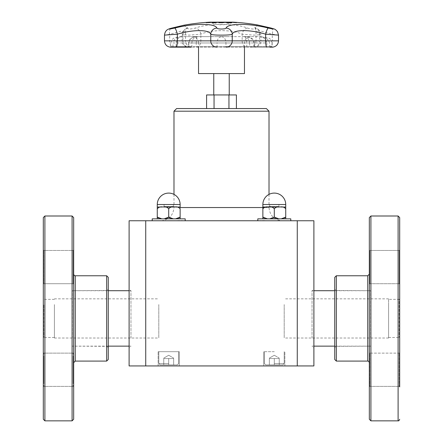 <?xml version="1.0" encoding="UTF-8"?>
<svg xmlns="http://www.w3.org/2000/svg" width="443" height="443" viewBox="0 0 443 443"><rect width="100%" height="100%" fill="white"/><g stroke="black" fill="none" stroke-linecap="round" stroke-linejoin="round"><path stroke-width="0.33" stroke-dasharray="2.21 1.66" d="M284.196 304.574L284.196 338.015L284.196 304.574M158.804 304.574L158.804 338.015L158.804 304.574M198.536 73.582L244.464 73.582M213.764 73.582L229.236 73.582L213.764 73.582M213.764 94.94L229.236 94.94L213.764 94.94M206.593 94.94L236.407 94.94M370.647 338.026L370.647 290.708L370.647 338.026M312.033 338.026L312.033 290.708L312.033 338.026M388.6 304.574L388.6 338.015L388.6 304.574M399.686 249.935L399.16 250.461L369.855 250.461L369.329 249.935L369.329 284.251L369.329 249.935L369.855 250.461L369.855 283.725L369.855 250.461L369.855 283.725L369.855 250.461L399.16 250.461L399.686 249.935L399.686 284.251L399.686 249.935L399.686 284.251L399.686 249.935L399.686 284.251L399.16 283.725L399.16 250.461L399.16 283.725L399.16 250.461L399.16 283.725L399.686 284.251M399.686 298.837L399.686 338.015L399.686 298.837L399.16 299.368L399.16 337.483L399.16 299.368L388.6 299.368L388.6 337.483L388.6 299.368M399.686 352.6L399.16 353.126L369.855 353.126L369.329 352.6L369.329 386.916L369.329 352.6L369.329 386.916L369.329 352.6L369.855 353.126L369.855 386.39L369.855 353.126L369.855 386.39L369.855 353.126L399.16 353.126L399.686 352.6L399.686 386.916L399.686 352.6L399.686 386.916L399.686 352.6L399.686 386.916L399.16 386.39L399.16 353.126L399.16 386.39L399.16 353.126L399.16 386.39L399.686 386.916M399.686 217.585L399.686 247.122M369.329 419.266L369.329 217.585M369.329 287.142L369.329 362.667L369.329 287.142M369.329 249.935L369.329 279.228M334.747 359.5L334.747 277.351M334.747 297.563L334.747 347.927L334.747 297.563M72.353 338.026L72.353 290.708L72.353 338.026M130.967 338.026L130.967 290.708L130.967 338.026M54.4 304.574L54.4 338.015L54.4 304.574M43.314 419.266L43.314 217.585M43.314 381.888L43.314 352.6L43.314 381.888M43.314 279.228L43.314 249.935L43.314 279.228M43.314 254.958L43.314 284.251L43.314 254.958M43.314 304.574L43.314 338.015L43.314 304.574M43.314 357.623L43.314 386.916L43.314 357.623M73.671 217.585L73.671 419.266M73.671 287.142L73.671 362.667L73.671 249.935L73.671 284.251L73.671 249.935L73.671 284.251L73.145 283.725L73.145 250.461L73.145 283.725L73.145 250.461L73.145 283.725L43.84 283.725L43.84 250.461L43.84 283.725L43.84 250.461L43.84 283.725L43.314 284.251L43.84 283.725L73.145 283.725L73.671 284.251M73.671 381.888L73.671 352.6L73.671 381.888M73.671 357.623L73.671 386.916L73.671 357.623M108.253 277.351L108.253 359.5M108.253 346.144L72.353 346.144L106.68 346.343L106.68 290.503L106.68 346.343C106.901 345.889 107.427 346.42 108.253 347.927L108.253 297.563M54.4 304.95L54.4 337.483L54.4 304.95M214.047 108.557L228.953 108.557L206.593 108.557L214.047 108.557L214.047 94.94M228.953 108.557L236.407 108.557L228.953 108.557L228.953 94.94M175.638 218.853L162.991 218.853C165.383 219.357 167.288 218.77 168.705 217.081C170.123 218.77 172.028 219.357 174.42 218.853L180.135 218.853L174.42 218.853C176.812 219.357 178.717 218.77 180.135 217.081L180.135 208.797C178.717 207.108 176.812 206.521 174.42 207.025L175.638 207.025M164.209 218.853L173.196 218.853M173.196 207.025L162.991 207.025C160.599 206.521 158.694 207.108 157.271 208.797L157.271 217.081C158.694 218.77 160.599 219.357 162.991 218.853L180.135 218.853L162.991 218.853C160.599 219.357 158.694 218.77 157.271 217.081C158.694 218.77 160.599 219.357 162.991 218.853L161.767 218.853M161.767 207.025L174.42 207.025C172.028 206.521 170.123 207.108 168.705 208.797C167.288 207.108 165.383 206.521 162.991 207.025L164.209 207.025M180.135 204.522L180.135 208.797C178.717 207.108 176.812 206.521 174.42 207.025C176.812 206.521 178.717 207.108 180.135 208.797L180.135 217.081C178.717 218.77 176.812 219.357 174.42 218.853C176.812 219.357 178.717 218.77 180.135 217.081L180.135 207.025L174.42 207.025C172.028 206.521 170.123 207.108 168.705 208.797L168.705 217.081C170.123 218.77 172.028 219.357 174.42 218.853C172.028 219.357 170.123 218.77 168.705 217.081C167.288 218.77 165.383 219.357 162.991 218.853C165.383 219.357 167.288 218.77 168.705 217.081L168.705 208.797C167.288 207.108 165.383 206.521 162.991 207.025L157.271 207.025L157.271 204.522L180.135 204.522A11.429 11.429 0 0 0 168.705 193.093A11.429 11.429 0 0 0 157.271 204.522M185.202 220.752L185.202 218.853L152.204 218.853L185.202 218.853L152.204 218.853L152.204 220.752L173.329 220.752C178.972 220.47 182.71 220.47 184.543 220.752L258.457 220.752C260.29 220.47 264.028 220.47 269.671 220.752L290.796 220.752L269.671 220.752C264.028 220.47 260.29 220.47 258.457 220.752L184.543 220.752C182.71 220.47 178.972 220.47 173.329 220.752L152.204 220.752M163.755 358.548L168.705 358.548L163.755 358.548L163.755 364.888L168.705 364.888L168.705 358.548L173.656 358.548L163.755 358.548L163.755 364.888L163.755 358.548L173.656 358.548L168.705 358.548L168.705 364.888L173.656 364.888L173.656 358.548L173.656 364.888L163.755 364.888L177.283 364.888L160.122 364.888L177.283 364.888L160.122 364.888L168.705 364.888L163.755 364.888L163.755 358.548M168.705 351.687L158.145 351.687L168.705 351.687M168.705 363.565L158.804 363.565L168.705 363.565M281.233 218.853L268.58 218.853C270.972 219.357 272.877 218.77 274.295 217.081C275.712 218.77 277.617 219.357 280.009 218.853L285.729 218.853L280.009 218.853C282.401 219.357 284.306 218.77 285.729 217.081L285.729 208.797C284.306 207.108 282.401 206.521 280.009 207.025L281.233 207.025M269.804 218.853L278.791 218.853M278.791 207.025L268.58 207.025C266.188 206.521 264.283 207.108 262.865 208.797L262.865 217.081C264.283 218.77 266.188 219.357 268.58 218.853L285.729 218.853L268.58 218.853C266.188 219.357 264.283 218.77 262.865 217.081L262.865 218.853L268.58 218.853L262.865 218.853L262.865 217.081C264.283 218.77 266.188 219.357 268.58 218.853L267.362 218.853M267.362 207.025L280.009 207.025C277.617 206.521 275.712 207.108 274.295 208.797C272.877 207.108 270.972 206.521 268.58 207.025L269.804 207.025M285.729 204.522L285.729 207.025L280.009 207.025C277.617 206.521 275.712 207.108 274.295 208.797L274.295 217.081C275.712 218.77 277.617 219.357 280.009 218.853C277.617 219.357 275.712 218.77 274.295 217.081C272.877 218.77 270.972 219.357 268.58 218.853C270.972 219.357 272.877 218.77 274.295 217.081L274.295 208.797C272.877 207.108 270.972 206.521 268.58 207.025L262.865 207.025L262.865 208.797L262.865 204.522L285.729 204.522A11.429 11.429 0 0 0 274.295 193.093A11.429 11.429 0 0 0 262.865 204.522M290.796 220.752L290.796 218.853L257.798 218.853L290.796 218.853L257.798 218.853L257.798 220.752M269.344 358.548L274.295 358.548L269.344 358.548L269.344 364.888L274.295 364.888L274.295 358.548L279.245 358.548L269.344 358.548L269.344 364.888L269.344 358.548L279.245 358.548L274.295 358.548L274.295 364.888L279.245 364.888L279.245 358.548L279.245 364.888L269.344 364.888L282.878 364.888L265.717 364.888L282.878 364.888L265.717 364.888L274.295 364.888L269.344 364.888L269.344 358.548M274.295 351.687L263.735 351.687L274.295 351.687M274.295 363.565L284.196 363.565L274.295 363.565M297.27 220.752L313.893 220.752L313.893 365.94L297.27 365.94L297.27 220.752L129.107 220.752L129.107 365.94L145.73 365.94L145.73 220.752M173.329 220.752L160.787 220.752L173.329 220.752M176.624 108.557L266.376 108.557M173.983 111.199L269.017 111.199M269.017 194.383L269.017 207.551L262.865 207.551M129.107 288.83L129.107 348.015L129.107 288.83L130.967 290.708L129.107 290.708M313.893 288.83L313.893 348.015L313.893 288.83L312.033 290.708L313.893 290.708M168.705 365.94L158.145 365.94L168.705 365.94M179.265 365.94L158.145 365.94L179.265 365.94L179.265 351.687L158.145 351.687L179.265 351.687L179.265 365.94M274.295 365.94L284.855 365.94L274.295 365.94M263.735 365.94L284.855 365.94L263.735 365.94L263.735 351.687L263.735 365.94M145.73 365.94L297.27 365.94M279.245 364.888L274.295 364.888L279.245 364.888L279.245 358.548L279.245 364.888M274.295 364.888L274.295 358.548L274.295 364.888M280.009 207.025L268.58 207.025C266.188 206.521 264.283 207.108 262.865 208.797C264.283 207.108 266.188 206.521 268.58 207.025C270.972 206.521 272.877 207.108 274.295 208.797C275.712 207.108 277.617 206.521 280.009 207.025C282.401 206.521 284.306 207.108 285.729 208.797C284.306 207.108 282.401 206.521 280.009 207.025M262.865 217.081L262.865 208.797L262.865 217.081M285.729 217.081C284.306 218.77 282.401 219.357 280.009 218.853C282.401 219.357 284.306 218.77 285.729 217.081L285.729 208.797M173.656 364.888L168.705 364.888L173.656 364.888L173.656 358.548L173.656 364.888M168.705 364.888L168.705 358.548L168.705 364.888M174.42 207.025L162.991 207.025C160.599 206.521 158.694 207.108 157.271 208.797C158.694 207.108 160.599 206.521 162.991 207.025C165.383 206.521 167.288 207.108 168.705 208.797C170.123 207.108 172.028 206.521 174.42 207.025M157.271 217.081L157.271 208.797M233.311 36.625L181.99 36.625C179.565 36.071 177.621 38.181 176.148 42.96L172.969 42.96C174.797 36.974 178.435 37.278 181.99 36.625L221.539 36.625M250.655 36.625L243.345 36.625C247.194 37.002 249.304 39.111 249.68 42.96L266.852 42.96C265.113 37.262 262.522 37.312 259.864 36.625L246.817 36.625L259.864 36.625C263.812 37.312 267.461 37.262 269.604 42.96L269.826 47.157L272.761 47.157M221.461 36.625L221.5 36.625C223.582 37.29 225.299 37.267 225.952 42.96L217.048 42.96C217.701 37.267 219.418 37.29 221.5 36.625L246.817 36.625M227.708 36.625L215.292 36.625M196.183 36.625L192.245 36.625C196.066 37.024 198.165 39.139 198.536 42.96L244.464 42.96L244.464 47.157M197.905 36.625L209.689 36.625M253.983 42.96C252.255 37.267 248.933 37.312 245.212 36.625C245.566 37.312 246.109 37.267 246.779 42.96L254.537 42.96L249.68 42.96L249.68 46.631L253.983 46.631L253.983 42.96M196.221 42.96L196.864 36.625C193.591 37.278 190.34 36.963 188.807 42.96L246.779 42.96L246.779 46.631L196.221 46.631L196.221 42.96M230.925 22.787A211.034 158.245 90 0 0 226.057 22.327A211.034 33.358 -90 0 0 225.033 22.787A210.353 206.947 -90 0 1 225.769 22.814A211.001 34.919 90 0 1 226.035 22.682A210.353 197.966 90 0 1 229.236 22.682A211.001 159.364 -90 0 1 230.443 22.814A210.353 135.636 90 0 1 230.925 22.787L230.925 22.737A211.084 158.284 90 0 0 226.057 22.272A211.084 33.363 -90 0 0 225.033 22.737A210.403 206.997 -90 0 1 225.769 22.765A211.056 34.925 90 0 1 226.035 22.632L226.035 22.682M226.578 22.427A211.006 159.674 -90 0 1 228.677 22.621A210.414 198.021 -90 0 0 226.107 22.621A211.001 35.717 90 0 1 226.578 22.427L226.578 22.377A211.056 159.713 -90 0 1 228.677 22.565A210.464 198.071 -90 0 0 226.107 22.565L226.107 22.621M226.107 22.565A211.056 35.728 90 0 1 226.578 22.377M226.035 22.632A210.403 198.015 90 0 1 229.236 22.632A211.056 159.402 -90 0 1 230.443 22.765A210.403 135.669 90 0 1 230.925 22.737M220.636 22.327L222.242 22.327M224.236 22.543L221.434 22.842L218.654 22.549M223.366 22.565L219.523 22.565M208.858 22.837A211.123 148.123 90 0 1 213.304 22.333A210.702 150.144 90 0 0 210.48 22.338A211.123 148.117 -90 0 0 209.954 22.388A210.652 150.105 -90 0 1 212.175 22.377A211.128 148.123 -90 0 0 210.53 22.554A210.48 149.983 90 0 0 208.454 22.56A211.123 148.123 -90 0 0 207.928 22.621A210.419 149.939 -90 0 1 210.004 22.61A211.128 148.123 -90 0 0 208.786 22.765A210.264 149.834 90 0 0 206.56 22.77A211.123 148.117 -90 0 0 206.034 22.842A210.198 149.784 -90 0 1 208.858 22.837L208.858 22.787A211.178 148.156 90 0 1 213.304 22.283A210.752 150.183 90 0 0 210.48 22.288A211.173 148.156 -90 0 0 209.954 22.333A210.702 150.144 -90 0 1 212.175 22.327A211.184 148.161 -90 0 0 210.53 22.499A210.53 150.022 90 0 0 208.454 22.504L208.454 22.56M208.454 22.504A211.178 148.156 -90 0 0 207.928 22.565A210.469 149.978 -90 0 1 210.004 22.56A211.184 148.161 -90 0 0 208.786 22.709A210.32 149.872 90 0 0 206.56 22.72A211.173 148.156 -90 0 0 206.034 22.787A210.248 149.823 -90 0 1 208.858 22.787M231.706 22.792L231.706 22.848A210.198 193.015 90 0 0 227.026 22.848A211.117 83.6 -90 0 0 226.727 22.776A210.264 193.076 -90 0 1 226.943 22.776M228.682 22.759A211.134 83.611 -90 0 0 226.467 22.327A210.702 193.475 -90 0 1 226.783 22.327M214.063 22.831A211.023 141.649 90 0 1 218.554 22.344A210.702 193.597 90 0 0 217.729 22.333A211.051 140.104 -90 0 0 214.052 22.731A211.045 16.707 90 0 1 214.49 22.338A210.702 193.597 90 0 0 213.703 22.344A211.018 14.99 -90 0 0 213.227 22.831A210.198 193.137 -90 0 1 214.063 22.831L214.063 22.776A211.073 141.688 90 0 1 218.554 22.288A210.752 193.646 90 0 0 217.729 22.283A211.106 140.143 -90 0 0 214.052 22.676A211.101 16.712 90 0 1 214.49 22.283L214.49 22.338M214.49 22.283A210.752 193.646 90 0 0 213.703 22.294A211.073 14.99 -90 0 0 213.227 22.776A210.248 193.187 -90 0 1 214.063 22.776M217.513 22.333A210.702 193.763 90 0 1 217.812 22.333A211.123 82.93 90 0 0 215.32 22.837A210.198 193.303 -90 0 0 213.858 22.831L212.49 22.743M213.908 22.527L213.249 22.743M215.83 22.549A210.48 193.563 -90 0 0 215.298 22.549L213.908 22.582M214.124 22.515L214.744 22.499M220.758 22.826A211.128 18.933 90 0 1 221.317 22.333A210.702 209.849 90 0 0 220.658 22.327A211.134 18.933 -90 0 0 220.154 22.759A210.27 209.423 90 0 0 218.759 22.765A211.128 18.933 -90 0 0 218.704 22.826A210.209 209.362 -90 0 1 220.758 22.826L220.758 22.77A211.184 18.938 90 0 1 221.317 22.277A210.752 209.904 90 0 0 220.658 22.277A211.184 18.938 -90 0 0 220.154 22.709L220.154 22.759M220.154 22.709A210.32 209.473 90 0 0 218.759 22.709A211.184 18.938 -90 0 0 218.704 22.77A210.259 209.412 -90 0 1 220.758 22.77M230.449 22.338A210.702 139.091 -90 0 0 229.878 22.344A211.018 195.457 -90 0 1 236.091 22.831A210.198 138.759 90 0 1 236.695 22.831A211.023 104.769 90 0 0 233.367 22.344A210.702 139.091 -90 0 0 232.774 22.333A211.051 106.602 -90 0 1 235.576 22.731A211.045 194.826 90 0 0 230.449 22.338L230.449 22.283A210.752 139.13 -90 0 0 229.878 22.294L229.878 22.344M229.878 22.294A211.073 195.507 -90 0 1 236.091 22.776L236.091 22.831M236.091 22.776A210.248 138.797 90 0 1 236.695 22.776L236.695 22.831M236.695 22.776A211.073 104.797 90 0 0 233.367 22.288L233.367 22.344M233.367 22.288A210.752 139.13 -90 0 0 232.774 22.283L232.774 22.333M232.774 22.283A211.106 106.63 -90 0 1 235.576 22.676L235.576 22.731M235.576 22.676A211.101 194.876 90 0 0 230.449 22.283M183.834 25.229L187.799 28.175C187.671 29.343 190.219 29.299 195.441 28.059C208.238 23.163 234.663 23.136 247.559 28.059C250.86 29.338 257.832 29.343 254.985 28.059L257.411 24.919M210.098 22.15L232.902 22.15A26.021 26.021 0 0 1 210.098 22.15M271.393 28.142A6.335 2.619 -75 0 1 272.295 34.205L260.506 30.971L256.015 31.154L259.532 34.205L260.872 34.715L253.961 35.13L242.155 34.205C231.933 29.432 210.99 29.459 200.845 34.205L189.039 35.13L182.128 34.715L182.965 34.321L185.512 31.58C186.099 28.861 186.542 27.665 186.841 27.998L185.484 28.933A6.335 5.687 -121.7 0 1 185.484 28.933A6.335 5.687 -121.7 0 1 187.799 28.175M164.48 40.85L185.512 40.85L185.512 31.575L181.237 31.171L169.68 34.321L164.48 35.113M170.239 47.157L188.275 47.157A0.526 0.487 90 0 0 188.807 46.631L196.221 46.631A0.526 0.388 90 0 0 196.642 47.157L246.358 47.157A0.526 0.388 90 0 0 246.779 46.631L253.983 46.631A0.526 0.465 -90 0 0 254.487 47.157A6.335 5.549 -90 0 0 259.532 40.85L256.015 40.85L256.015 31.16C255.91 29.399 255.362 28.064 254.365 27.15L256.829 28.546A6.335 5.394 -63.3 0 0 254.985 28.059M259.532 34.205A6.335 5.394 -63.3 0 0 256.829 28.546C259.393 29.858 260.744 31.913 260.872 34.715L260.872 40.85L259.532 40.85L259.532 34.205M269.826 47.157L250.256 47.157C253.795 46.532 255.716 44.433 256.015 40.85L272.295 40.85A6.335 2.691 90 0 1 269.848 47.157L246.358 47.157A6.335 4.624 90 0 1 242.155 40.85L242.155 34.205A6.335 4.491 109.5 0 1 247.559 28.059M278.52 35.113L272.295 34.205L272.295 40.85L278.52 40.85M226.428 47.157A0.526 0.526 90 0 1 225.952 46.631L272.185 46.631L249.68 46.631L250.206 47.157L255.068 47.157L191.271 47.157C187.732 46.532 185.811 44.433 185.512 40.85L200.845 40.85L200.845 34.205A6.335 4.491 70.5 0 0 195.441 28.059M196.853 36.625C195.983 36.996 199.306 35.772 192.738 37.472C191.055 38.812 189.909 37.433 188.463 42.96L188.463 46.631L187.887 47.157L188.275 47.157A6.335 5.848 90 0 1 182.965 40.85L182.965 34.321A6.335 5.687 -121.7 0 1 185.479 28.933C182.682 31.431 181.564 33.358 182.128 34.715L182.128 40.85C182.427 44.433 184.349 46.537 187.887 47.157L196.642 47.157A6.335 4.624 -90 0 0 200.845 40.85L260.872 40.85C260.573 44.433 258.651 46.537 255.113 47.157L254.537 46.631L254.537 42.96M176.248 47.157L176.148 46.631L170.815 46.631L172.969 46.631L172.969 42.96L191.847 42.96L188.807 42.96L188.807 46.631L191.847 46.631L172.969 46.631L172.67 47.157A6.335 3.295 -90 0 1 169.68 40.85L169.68 34.321A6.335 3.206 74.4 0 1 171.275 28.219M278.918 204.522L269.676 204.522L278.918 204.522L269.676 204.522L278.918 204.522L278.918 206.499L269.676 206.499L278.918 206.499L278.918 204.522M278.918 206.499L269.676 206.499L278.918 206.499M173.324 204.522L164.082 204.522L173.324 204.522L164.082 204.522L173.324 204.522L173.324 206.499L164.082 206.499L173.324 206.499L173.324 204.522M173.324 206.499L164.082 206.499L173.324 206.499M398.102 420.85L398.102 216.001M370.913 216.001L370.913 420.85M367.745 361.084L367.745 275.767M336.331 275.767L336.331 361.084M336.32 298.682L336.32 346.343L336.32 298.682M44.898 216.001L44.898 420.85M72.087 420.85L72.087 216.001M75.255 275.767L75.255 361.084M106.669 361.084L106.669 275.767M73.145 357.999L73.145 386.39L73.145 357.999M43.84 357.999L43.84 386.39L43.84 357.999M73.145 381.517L73.145 353.126L73.145 381.517M43.84 381.517L43.84 353.126L43.84 381.517M43.84 304.95L43.84 337.483L43.84 304.95M180.135 207.551L269.017 207.551C269.798 215.569 274.2 219.966 282.213 220.752M249.869 36.691C246.524 37.461 244.719 39.549 244.464 42.96L198.536 42.96L198.536 47.157M216.572 47.157A0.526 0.526 90 0 0 217.048 46.631L217.048 42.96L176.148 42.96L176.148 46.631L225.952 46.631L225.952 42.96L266.852 42.96L266.758 47.157M334.747 288.919C335.489 290.409 336.015 290.94 336.32 290.503L370.647 290.708L334.747 290.708M334.747 347.927C335.578 346.42 336.099 345.889 336.32 346.343L370.647 346.144L334.747 346.144M313.893 346.144L312.033 346.144L313.893 348.015M388.6 298.837L284.196 298.837M388.6 338.015L284.196 338.015M369.855 386.39L369.329 386.916L369.855 386.39L399.16 386.39L369.855 386.39M369.855 283.725L369.329 284.251L369.855 283.725L399.16 283.725L369.855 283.725M388.6 337.483L399.16 337.483L399.686 338.015M129.107 346.144L130.967 346.144L129.107 348.015M108.253 288.919C107.511 290.409 106.984 290.94 106.68 290.503L72.353 290.708L108.253 290.708M54.4 338.015L158.804 338.015M54.4 298.837L158.804 298.837M73.145 353.126L73.671 352.6L73.145 353.126L43.84 353.126L43.314 352.6L43.84 353.126L73.145 353.126M73.145 386.39L73.671 386.916L73.145 386.39L43.84 386.39L43.314 386.916L43.84 386.39L73.145 386.39M73.145 250.461L73.671 249.935L73.145 250.461L43.84 250.461L43.314 249.935L43.84 250.461L73.145 250.461M54.4 337.483L43.84 337.483L43.314 338.015M54.4 299.368L43.84 299.368L43.314 298.837M168.705 355.253L163.755 358.11L168.705 355.253L173.656 358.11L168.705 355.253M158.804 351.687L158.804 363.565L160.122 364.888L158.804 363.565L158.804 351.687M178.601 351.687L178.601 363.565L177.283 364.888L178.601 363.565L178.601 351.687M274.295 355.253L269.344 358.11L274.295 355.253L279.245 358.11L274.295 355.253M264.399 351.687L264.399 363.565L265.717 364.888L264.399 363.565L264.399 351.687M284.196 351.687L284.196 363.565L282.878 364.888L284.196 363.565L284.196 351.687M173.983 194.383L173.983 207.551C173.202 215.569 168.8 219.966 160.787 220.752M158.145 365.94L158.145 351.687L158.145 365.94M284.855 365.94L284.855 351.687L284.855 365.94M272.174 42.96C269.892 36.237 267.683 38.685 266.891 37.6L259.864 36.625M254.504 42.96C253.606 37.86 250.206 37.871 248.999 37.229L245.212 36.625M170.832 42.96C173.058 36.293 174.869 38.685 175.539 37.616C177.266 36.802 183.734 36.442 181.957 36.625L181.99 36.625M191.321 47.157L191.847 46.631L191.847 42.96C192.223 39.111 194.333 37.002 198.182 36.625M170.289 47.157L170.815 46.631L170.815 42.96M272.185 42.96L272.185 46.631L272.711 47.157M269.676 206.499L269.676 204.522L269.676 206.499M164.082 206.499L164.082 204.522L164.082 206.499"/><path stroke-width="0.66" d="M244.464 47.157L244.464 73.582L198.536 73.582L198.536 47.157M213.764 94.94L213.764 73.582M236.407 108.557L236.407 94.94L206.593 94.94L206.593 108.557M399.686 247.122L399.686 249.935M399.686 284.251L399.686 352.6M399.686 386.916L399.686 217.585L398.102 216.001L398.102 420.85C398.678 420.263 398.384 422.002 399.686 419.266M369.329 217.585L369.329 419.266L370.913 420.85L370.913 216.001L369.329 217.585M369.329 279.228L369.329 249.935M334.747 277.351L334.747 359.5L336.331 361.084L336.331 275.767L334.747 277.351M43.314 247.122L43.314 419.266L44.898 420.85L44.898 216.001L43.314 217.585L43.314 247.122M73.671 247.122L73.671 217.585L72.087 216.001L72.087 420.85L73.671 419.266L73.671 247.122M73.671 284.251L73.671 287.142M108.253 289.379L108.253 277.351L106.669 275.767L106.669 361.084L108.253 359.5L108.253 289.379M108.253 297.563L108.253 347.927M214.047 108.557L214.047 94.94M228.953 108.557L228.953 94.94M173.196 218.853L168.705 217.081L168.705 208.797C170.123 207.108 172.028 206.521 174.42 207.025C176.812 206.521 178.717 207.108 180.135 208.797L180.135 218.853L180.135 217.081L175.638 218.853M161.767 218.853L157.271 217.081L157.271 218.853L157.271 208.797C158.694 207.108 160.599 206.521 162.991 207.025C165.383 206.521 167.288 207.108 168.705 208.797L168.705 217.081L164.209 218.853M175.638 207.025L180.135 207.025L180.135 204.522A11.429 11.429 0 0 0 168.705 193.093A11.429 11.429 0 0 0 157.271 204.522L180.135 204.522M157.271 217.081L157.271 207.025L157.271 208.797L157.271 207.025L161.767 207.025M164.209 207.025L173.196 207.025M152.204 220.752L152.204 218.853L185.202 218.853L185.202 220.752M278.791 218.853L274.295 217.081L274.295 208.797C275.712 207.108 277.617 206.521 280.009 207.025C282.401 206.521 284.306 207.108 285.729 208.797L285.729 218.853L285.729 217.081L285.729 218.853L285.729 217.081L281.233 218.853M267.362 218.853L262.865 217.081L262.865 218.853L262.865 208.797C264.283 207.108 266.188 206.521 268.58 207.025C270.972 206.521 272.877 207.108 274.295 208.797L274.295 217.081L269.804 218.853M281.233 207.025L285.729 207.025L285.729 208.797L285.729 204.522A11.429 11.429 0 0 0 274.295 193.093A11.429 11.429 0 0 0 262.865 204.522L285.729 204.522M262.865 204.522L262.865 208.797L262.865 207.025L267.362 207.025M269.804 207.025L278.791 207.025M257.798 220.752L257.798 218.853L290.796 218.853L290.796 220.752M145.73 220.752L129.107 220.752L129.107 365.94L145.73 365.94L145.73 220.752L313.893 220.752L313.893 365.94L297.27 365.94L297.27 220.752M173.983 111.199L269.017 111.199L266.376 108.557L176.624 108.557L173.983 111.199L173.983 194.383M269.017 111.199L269.017 194.383M297.27 365.94L145.73 365.94M285.729 217.081L285.729 208.797M157.271 204.522L157.271 208.797M221.456 22.266L224.247 22.521L219.396 22.72L218.643 22.521L219.412 22.333L221.456 22.266L219.523 22.51L220.033 22.665L222.84 22.665L223.366 22.51L221.45 22.316M222.242 22.327L224.247 22.571M219.523 22.51L223.366 22.565M218.643 22.571L220.636 22.327M228.682 22.709A211.184 83.627 -90 0 0 226.467 22.277A210.752 193.525 -90 0 1 227.242 22.277A211.184 83.627 90 0 1 229.457 22.709A210.32 193.126 -90 0 1 231.407 22.72A211.173 83.622 90 0 1 231.706 22.792A210.248 193.065 90 0 0 227.026 22.792A211.173 83.622 -90 0 0 226.727 22.72A210.32 193.126 -90 0 1 228.682 22.709L228.682 22.759A210.264 193.076 -90 0 0 226.943 22.776M226.783 22.327A210.702 193.475 -90 0 1 227.242 22.327A211.134 83.611 90 0 1 229.457 22.759A210.264 193.076 -90 0 1 231.407 22.776A211.117 83.6 90 0 1 231.467 22.787M217.037 22.277A210.752 193.812 90 0 1 217.812 22.283A211.178 82.952 90 0 0 215.32 22.787A210.248 193.353 -90 0 0 213.858 22.776L212.391 22.615L215.453 22.438A210.586 193.663 90 0 1 216.112 22.443A211.184 82.952 -90 0 1 217.037 22.277L217.037 22.327A210.702 193.763 90 0 1 217.513 22.333M213.21 22.61L214.19 22.765A210.264 193.364 90 0 1 214.833 22.765A211.128 82.93 -90 0 1 215.83 22.549L215.83 22.499A210.53 193.613 -90 0 0 215.298 22.493L213.21 22.61L214.19 22.709A210.32 193.414 90 0 1 214.833 22.709L214.833 22.765M212.49 22.743L214.124 22.515M214.744 22.499L215.453 22.493A210.536 193.613 90 0 1 216.112 22.493A211.128 82.93 -90 0 1 217.037 22.327M214.833 22.709A211.184 82.952 -90 0 1 215.83 22.499M271.088 28.059C275.12 29.338 274.178 29.338 268.253 28.059A6.335 1.157 103.9 0 0 265.656 34.205L278.52 35.113L277.539 31.724C274.577 28.513 275.275 29.482 271.238 28.086L257.411 24.919L271.088 28.059A6.335 2.619 -75 0 1 271.238 28.086A6.335 2.619 -75 0 1 271.393 28.142M257.411 24.919A211.184 211.184 0 0 0 232.902 22.15L210.098 22.15A211.184 211.184 0 0 0 183.701 25.251L171.275 28.219A6.335 3.206 74.4 0 1 171.469 28.175L183.834 25.229M268.253 28.059C249.049 23.136 227.719 23.163 226.091 28.059C225.792 29.343 217.192 29.338 216.909 28.059C215.248 23.136 193.824 23.163 174.747 28.059A6.335 1.157 76.1 0 1 177.344 34.205C192.461 29.459 209.445 29.432 210.763 34.205C211.422 35.446 231.545 35.451 232.237 34.205C233.527 29.459 250.439 29.432 265.656 34.205L265.656 40.85L210.763 40.85A6.335 6.285 90 0 0 216.477 47.157A0.526 0.526 90 0 0 216.572 47.157M171.275 28.219C167.648 29.21 165.239 30.074 164.48 35.113L177.344 34.205L177.344 40.85A6.335 1.191 90 0 1 176.259 47.157L191.321 47.157M226.091 28.059A6.335 6.108 27.2 0 1 232.237 34.205L232.237 40.85A6.335 6.285 -90 0 1 226.523 47.157A0.526 0.526 90 0 1 226.428 47.157M216.909 28.059A6.335 6.108 152.8 0 0 210.763 34.205L210.763 40.85L164.48 40.85C164.785 44.433 166.706 46.537 170.239 47.157M369.329 274.184L367.745 275.767L367.745 361.084C368.366 360.862 368.897 361.394 369.329 362.667M73.671 362.667L75.255 361.084L75.255 275.767C74.634 275.989 74.103 275.457 73.671 274.184M262.865 207.551L180.135 207.551M266.758 47.157L266.752 47.157A6.335 1.191 -90 0 1 265.656 40.85L278.52 40.85C278.215 44.433 276.294 46.537 272.761 47.157L272.661 47.157M174.747 28.059C169.06 29.304 167.963 29.343 171.469 28.175M229.236 94.94L229.236 73.582M334.747 290.708L313.893 290.708M334.747 346.144L313.893 346.144M398.102 216.001L370.913 216.001M398.102 420.85L370.913 420.85M367.745 275.767L336.331 275.767M367.745 361.084L336.331 361.084M108.253 346.144L129.107 346.144M108.253 290.708L129.107 290.708M44.898 420.85L72.087 420.85M44.898 216.001L72.087 216.001M75.255 361.084L106.669 361.084M75.255 275.767L106.669 275.767M269.826 47.157L272.761 47.157M170.339 47.157L176.248 47.157M164.48 35.113L164.48 40.85M278.52 35.119L278.52 40.85"/></g></svg>
